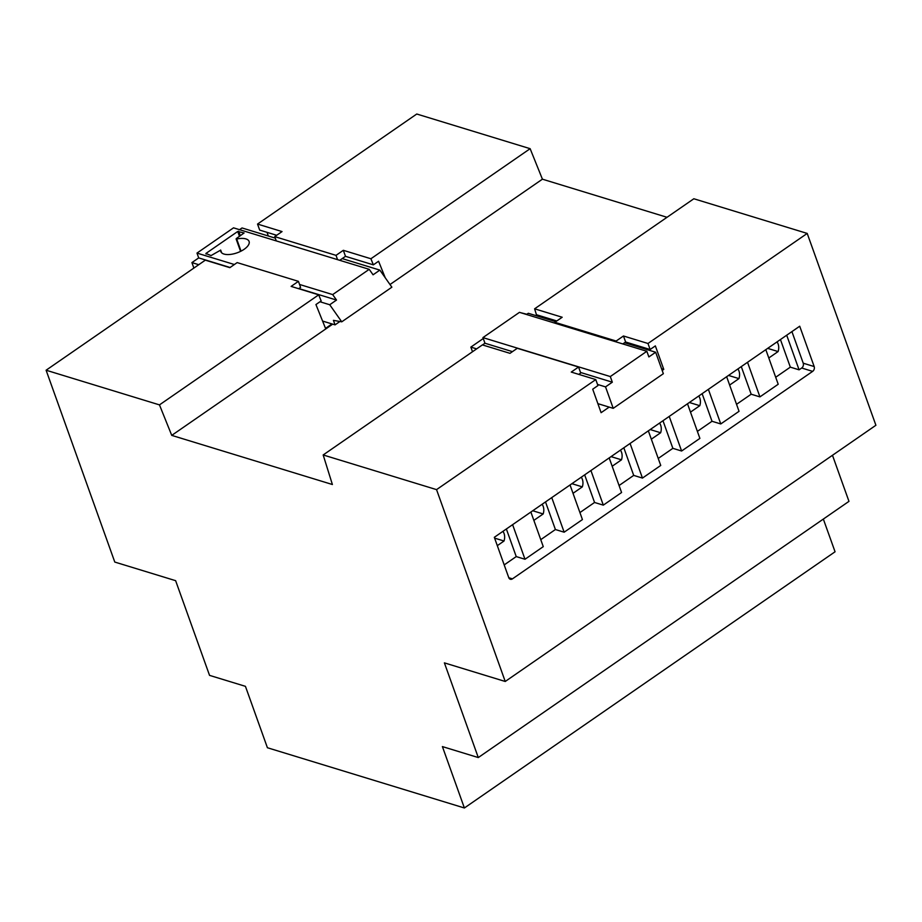 <?xml version="1.0" encoding="UTF-8"?>
<svg xmlns="http://www.w3.org/2000/svg" width="922" height="922" viewBox="0 0 922 922"><rect width="100%" height="100%" fill="white"/><g stroke="black" fill="none" stroke-linecap="round" stroke-linejoin="round"><path stroke-width="1.38" d="M823.346 519.074L835.055 551.782L464.388 807.983L442.399 746.59L478.288 757.561L444.392 662.872L505.233 681.473L436.544 489.628L323.173 454.961L332.393 484.511L171.746 435.38L159.471 404.885L46.1 370.218L114.789 562.063L175.629 580.676L209.536 675.365L245.436 686.337L267.415 747.742L464.388 807.983M478.288 757.561L848.966 501.361L832.474 455.295M667.021 217.292L542.413 179.179L530.138 148.684L416.767 114.017L257.538 224.069L259.693 230.097L276.669 235.283M505.233 681.473L875.9 425.273L807.211 233.427L693.84 198.76L534.61 308.812L536.454 314.736L556.807 320.96M298.659 288.701L300.584 287.364L298.428 281.348L237.15 262.597L229.843 267.657L205.329 260.154L46.1 370.218M267.011 232.332L268.325 235.997M530.138 148.684L370.909 258.748L343.33 250.311L336.023 255.359L274.744 236.62L282.051 231.572L257.538 224.069M298.428 281.348L291.122 286.396L318.701 294.833L321.156 300.941L315.935 304.548L325.535 328.393L331.989 323.933M318.701 294.833L159.471 404.885M542.413 179.179L389.994 284.529M332.681 324.152L171.746 435.38M385.235 277.764L378.585 261.249L373.364 264.856L370.909 258.748M578.786 374.378L580.722 373.041L578.567 367.025L517.288 348.286L509.981 353.333L482.402 344.897L323.173 454.961M543.473 316.891L543.83 318.032M807.211 233.427L647.982 343.491L623.468 335.988L616.161 341.036L554.871 322.297L562.19 317.249L534.61 308.812M578.567 367.025L571.26 372.073L595.773 379.576L597.929 385.592L592.708 389.199L601.109 412.676L609.177 407.109M595.773 379.576L436.544 489.628M662.18 370.471L663.759 369.376L655.358 345.9L650.137 349.507L647.982 343.491M812.639 371.37A3.573 2.743 107 0 0 814.172 366.553L799.72 326.215L494.319 537.307L508.76 577.645A3.573 2.743 107 0 0 510.327 579.258A3.573 2.743 107 0 0 512.448 578.855L812.639 371.37L801.691 368.016A3.573 2.743 107 0 0 803.223 363.199L791.917 331.609M373.364 264.856L345.485 256.328L339.722 260.315M345.485 256.328L343.33 250.311M276.277 240.907L274.744 236.62M337.556 259.647L336.023 255.359M661.547 368.708L663.759 369.376M650.137 349.507L625.623 342.004L624.574 342.73L655.657 352.239L663.344 373.698L613.222 408.342L605.535 386.883L597.502 384.428M625.623 342.004L623.468 335.988M555.228 323.276L554.871 322.297M616.507 342.016L616.161 341.036M622.823 343.952L624.574 342.73M775.69 377.259L790.327 367.14L799.086 369.826L801.691 368.016M736.54 404.32L751.176 394.213L759.924 396.886L778.203 384.255L765.813 349.657M697.389 431.392L712.014 421.273L720.774 423.947L739.041 411.316L726.651 376.718M658.227 458.453L672.864 448.334L681.612 451.019L699.89 438.388L687.501 403.778M619.077 485.514L633.702 475.395L642.461 478.08L660.74 465.449L648.339 430.839M579.915 512.574L594.552 502.467L603.311 505.141L621.578 492.509L609.188 457.911M540.765 539.647L555.401 529.528L564.149 532.201L582.427 519.57L570.038 484.972M504.196 564.909L516.239 556.588L524.998 559.262L543.265 546.642L530.876 512.033M476.639 348.873L470.854 347.11L472.513 351.731M597.882 403.652L613.222 408.342M520.642 312.696L526.854 314.264M526.52 314.494L528.283 313.284L555.759 321.686M605.535 386.883L612.323 382.192L610.306 376.556L646.852 351.294L648.869 356.929L655.657 352.239M799.086 369.826L786.697 335.216M790.327 367.14L780.438 339.538M768.798 357.99L778.099 351.559A10.004 7.687 107 0 0 777.027 341.901M759.924 396.886L747.535 362.288M751.176 394.213L741.288 366.599M729.636 385.062L738.948 378.619A10.004 7.687 107 0 0 737.877 368.961M720.774 423.947L708.384 389.349M712.014 421.273L702.138 393.671M690.486 412.122L699.798 405.692A10.004 7.687 107 0 0 698.715 396.022M681.612 451.019L669.222 416.41M672.864 448.334L662.976 420.732M651.335 439.183L660.636 432.752A10.004 7.687 107 0 0 659.564 423.094M642.461 478.08L630.072 443.47M633.702 475.395L623.825 447.792M612.173 466.244L621.486 459.813A10.004 7.687 107 0 0 620.414 450.155M603.311 505.141L590.921 470.543M594.552 502.467L584.663 474.853M573.023 493.316L582.324 486.874A10.004 7.687 107 0 0 581.252 477.216M564.149 532.201L551.759 497.603M555.401 529.528L545.513 501.925M533.861 520.377L543.173 513.946A10.004 7.687 107 0 0 542.101 504.276M524.998 559.262L512.609 524.664M516.239 556.588L506.362 528.986M497.304 545.651L504.023 541.007A10.004 7.687 107 0 0 502.939 531.349M612.323 382.192L580.514 372.453M512.436 351.639L484.949 343.226L482.494 344.932M483.266 338.524L470.854 347.11M646.852 351.294L519.478 312.339L482.932 337.602L484.949 343.226M767.669 348.366L778.099 351.559M728.518 375.438L738.948 378.619M689.356 402.499L699.798 405.692M650.206 429.56L660.636 432.752M611.044 456.62L621.486 459.813M571.894 483.681L582.324 486.874M532.743 510.753L543.173 513.946M494.607 538.125L504.023 541.007M610.306 376.556L482.932 337.602M234.372 264.522L196.985 253.089L233.52 227.838L369.215 269.328L373.064 274.802L379.852 270.111L391.873 287.191L341.751 321.824L329.73 304.744L319.969 301.759M239.547 229.67L242.037 227.953L275.275 238.13M342.212 258.598L379.852 270.111M369.215 269.328L332.669 294.591L299.546 284.46M329.73 304.744L336.518 300.053L332.669 294.591M196.985 253.089L198.703 257.906L191.914 262.597L193.874 268.072M237.738 231.468L205.894 253.481L211.057 255.578L220.658 250.116A15.006 6.696 -19.7 0 0 220.819 251.545A15.006 6.696 -19.7 0 0 237.208 252.789A15.006 6.696 -19.7 0 0 249.078 241.426A15.006 6.696 -19.7 0 0 236.7 239.029L236.343 238.533L244.1 232.966L237.738 231.468L239.49 236.366M336.518 300.053L298.878 288.551M230.062 267.495L198.703 257.906M198.772 264.695L191.914 262.597M322.585 321.063L335.043 324.867L333.43 320.36L341.751 321.824M339.918 321.501L335.043 324.867M803.223 363.199L814.172 366.553M508.794 577.737L512.448 578.855M206.102 254.057L205.894 253.481M240.331 235.79L238.706 231.238M241.034 251.141L236.7 239.029M221.603 252.755L220.658 250.116M236.113 238.913L240.573 251.372M220.658 250.046L221.637 252.778"/></g></svg>
